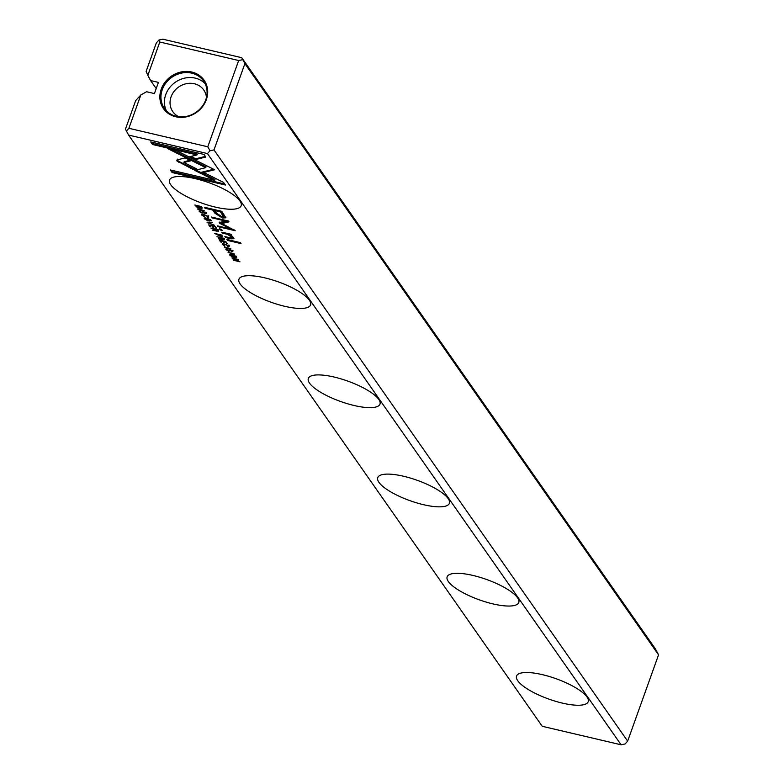 <?xml version="1.0" encoding="UTF-8"?>
<svg xmlns="http://www.w3.org/2000/svg" width="784" height="784" viewBox="0 0 784 784"><rect width="100%" height="100%" fill="white"/><g stroke="black" fill="none" stroke-linecap="round" stroke-linejoin="round"><path stroke-width="1.18" d="M207.094 222.578L214.375 225.214L207.966 222.617L212.572 222.636L207.241 222.176M200.439 173.264L214.649 169.756L176.42 150.597L167.531 148.519L205.761 167.658L194.755 170.383L200.439 173.264L200.724 172.46L196.01 170.069M213.689 169.266L211.758 169.736L211.484 170.54L211.758 169.736L200.724 172.46M204.007 154.428L150.695 141.914L152.508 144.501L196.98 154.938L189.738 156.722L195.461 159.593L205.829 157.025L204.007 154.428M176.772 160.828L193.54 169.707L196.706 168.923L183.907 162.513L190.914 160.749L185.191 157.888L177.115 159.916L176.772 160.828L177.115 159.916M202.546 215.316L204.585 215.11L207.829 216.551L207.456 217.364L208.544 216.747L204.261 214.679L201.802 215.139L204.418 216.658L202.546 215.316L202.752 214.238M201.645 214.64L201.802 215.139L202.056 214.414M208.701 217.256L208.544 216.747M207.956 216.168L207.162 216.943M221.921 235.994L221.196 234.955L214.689 233.436L220.804 236.543L221.921 235.994L222.097 236.494M197.686 209.122L204.193 210.651L197.793 208.818M219.363 240.11L220.676 241.982L221.451 242.158L220.412 240.688L222.627 241.207L223.597 242.589L224.361 242.766L223.401 241.384L225.38 241.844L227.154 243.471L225.87 241.629L219.363 240.11M211.043 220.324C207.544 218.011 205.31 217.482 204.33 218.746C207.809 221.049 210.043 221.578 211.043 220.324L211.21 220.882M204.163 218.197L204.33 218.746L204.604 217.932L205.026 218.403M224.195 239.247L223.469 238.199L216.962 236.68L220.177 237.758L220.284 238.708L218.432 238.767L223.185 239.835L224.195 239.247L224.381 239.777M221.558 238.13L220.588 239.12L221.402 238.561M220.774 237.572L220.284 238.708M227.487 249.449L227.105 248.998L225.959 249.665L228.722 251.252L230.427 250.165L231.956 251.076L231.78 251.889L232.701 251.282L230.084 249.724L228.997 249.743L228.36 250.821L226.723 249.841L227.487 249.449L226.723 249.841M228.997 249.743L228.36 250.821M232.868 251.791L232.701 251.282M232.103 250.664L231.407 251.468M229.908 251.145L230.535 249.851M225.743 249.057L225.959 249.665L226.243 248.871L226.654 249.322M223.616 182.456L204.879 173.058L201.713 173.842L214.718 180.369L170.304 169.942L172.108 172.529L225.42 185.034L223.616 182.456M621.104 744.8L207.446 153.576L128.566 135.064L542.224 726.288L621.104 744.8L625.073 743.957L627.651 741.145L658.55 654.856L244.892 63.631L213.993 149.911L627.651 741.145M239.963 200.998A38.053 10.809 19.7 0 1 241.178 205.712A38.053 10.809 19.7 0 1 201.704 203.056A38.053 10.809 19.7 0 1 169.52 180.055A38.053 10.809 19.7 0 1 202.135 180.457A38.053 10.809 19.7 0 1 239.963 200.998M309.366 300.203A38.053 10.809 19.7 0 1 310.582 304.907A38.053 10.809 19.7 0 1 271.107 302.252A38.053 10.809 19.7 0 1 238.924 279.251A38.053 10.809 19.7 0 1 271.538 279.653A38.053 10.809 19.7 0 1 309.366 300.203M378.77 399.399A38.053 10.809 19.7 0 1 379.985 404.103A38.053 10.809 19.7 0 1 340.511 401.457A38.053 10.809 19.7 0 1 308.328 378.447A38.053 10.809 19.7 0 1 340.952 378.858A38.053 10.809 19.7 0 1 378.77 399.399M448.174 498.595A38.053 10.809 19.7 0 1 449.389 503.308A38.053 10.809 19.7 0 1 409.924 500.653A38.053 10.809 19.7 0 1 377.741 477.652A38.053 10.809 19.7 0 1 410.355 478.054A38.053 10.809 19.7 0 1 448.174 498.595M517.577 597.8A38.053 10.809 19.7 0 1 518.802 602.504A38.053 10.809 19.7 0 1 479.328 599.848A38.053 10.809 19.7 0 1 447.145 576.848A38.053 10.809 19.7 0 1 479.759 577.249A38.053 10.809 19.7 0 1 517.577 597.8M586.991 696.996A38.053 10.809 19.7 0 1 588.206 701.7A38.053 10.809 19.7 0 1 548.731 699.054A38.053 10.809 19.7 0 1 516.548 676.043A38.053 10.809 19.7 0 1 549.163 676.455A38.053 10.809 19.7 0 1 586.991 696.996M225.772 217.687L221.764 211.327L204.33 207.241L205.045 208.26L212.719 210.063L214.934 213.228L222.509 218.03L225.743 217.805M224.351 247.234L230.859 248.763L224.459 246.931M201.89 207.368L201.312 206.535L194.804 205.006L197 207.221L199.646 208.152L202.066 208.289L201.89 207.368L202.203 207.907M219.736 223.362L231.055 229.055L217.491 225.87L218.06 226.684L235.2 230.712L221.862 223.538L229.006 221.852L228.428 221.029L211.288 217.011L211.856 217.825L225.449 221.01L219.206 222.597L219.736 223.362L220.02 222.558L219.275 222.058M223.058 244.628L225.096 244.432L228.34 245.862L227.968 246.676L229.055 246.068L224.773 244L222.313 244.451L224.93 245.97L223.058 244.628L223.264 243.55M222.156 243.961L222.313 244.451L222.568 243.726M229.212 246.578L229.055 246.068M228.477 245.49L227.674 246.254M218.197 230.672L217.462 229.624L210.965 228.095L214.522 229.683L212.425 230.192L217.188 231.251L218.197 230.672L218.383 231.202M215.561 229.555L214.875 229.751L214.591 230.545L215.404 229.986M214.767 228.997L214.287 230.124M236.729 257.348L236.552 256.789C233.064 254.477 230.829 253.957 229.839 255.221C233.328 257.524 235.563 258.054 236.552 256.789L236.004 256.819M229.673 254.663L229.839 255.221L230.124 254.408M228.066 252.546L234.573 254.075L228.173 252.242M208.691 224.851L209.994 226.723L210.778 226.899L209.74 225.429L211.954 225.949L212.925 227.331L213.689 227.507L212.719 226.125L214.698 226.596L216.482 228.213L215.188 226.38L208.691 224.851M231.839 257.936L237.611 259.602L233.122 259.778L233.465 260.259L239.963 261.787L234.416 260.18L238.738 260.023L238.336 259.465L231.839 257.936M226.88 239.463L227.556 240.423L241.021 243.589L240.345 242.628L226.88 239.463M200.822 211.337L200.439 210.886L199.293 211.553L202.056 213.14L203.762 212.052L205.29 212.964L205.114 213.777L206.035 213.17L203.419 211.611L202.331 211.631L201.694 212.709L200.057 211.729L200.822 211.337L200.057 211.729M202.331 211.631L201.694 212.709M206.202 213.679L206.035 213.17M205.437 212.552L204.732 213.356M203.242 213.032L203.869 211.739M199.077 210.945L199.293 211.553L199.577 210.759L199.989 211.21M219.451 228.84L220.226 229.957L222.264 230.437L221.49 229.32L219.451 228.84M232.397 236.307L230.133 237.807L224.851 236.572L225.527 237.532L231.084 238.836L233.965 238.728L233.554 237.542L230.202 234.935L231.79 235.259L231.113 234.298L221.784 232.182L222.47 233.152L227.644 234.367L232.407 237.787L232.574 236.454M128.566 135.064L125.45 129.144L135.671 100.607L140.826 94.962L128.899 128.292L207.78 146.794L238.669 60.515L159.789 42.013L147.853 75.333L146.128 71.393L156.349 42.855L158.927 40.043L162.896 39.2L241.776 57.712L655.434 648.936L658.55 654.856M156.202 88.572L150.597 80.556L158.417 82.389L154.409 93.57L146.588 91.738L140.826 94.962M150.597 80.556L147.853 75.333M161.249 89.111A24.784 22.05 145 0 1 201.988 77.675A24.784 22.05 145 0 1 188.111 116.424A24.784 22.05 145 0 1 161.249 89.111M178.928 116.757A18.894 16.817 145 0 1 172.794 111.651A18.894 16.817 145 0 1 171.088 96.785A18.894 16.817 145 0 1 186.308 83.702A18.894 16.817 145 0 1 203.752 89.984A18.894 16.817 145 0 1 206.447 97.51M166.375 110.769A23.892 21.266 145 0 1 165.747 94.599A23.892 21.266 145 0 1 183.378 78.449A23.892 21.266 145 0 1 205.134 83.653M162.278 89.631A23.892 21.266 145 0 1 181.535 73.088A23.892 21.266 145 0 1 203.595 81.036A23.892 21.266 145 0 1 196.206 112.161A23.892 21.266 145 0 1 164.434 108.437A23.892 21.266 145 0 1 162.278 89.631M213.993 149.911L210.024 150.753L207.446 153.576M241.776 57.712L244.892 63.631M207.78 146.794L210.024 150.753M242.638 59.682L238.669 60.515M159.789 42.013L158.927 40.043M126.312 131.114L128.899 128.292M214.718 180.369L215.012 179.565L202.968 173.529M224.694 183.995L172.402 171.725L171.314 170.177M172.402 171.725L172.108 172.529M227.781 248.646L227.007 249.038M230.712 249.361L229.006 250.459M231.692 250.664L232.25 250.272M232.985 250.478L232.064 251.086M228.644 250.027L229.271 249.488L228.644 250.027M225.988 217.099L222.793 217.227L215.228 212.425L213.023 209.279L212.719 210.063M220.451 211.876L220.725 211.082L222.862 214.11L223.411 216.649L220.451 211.876L214.728 210.533L216.854 213.571L221.411 216.668L223.411 216.649M205.33 207.476L205.045 208.26M215.012 209.749L214.728 210.533M224.479 238.444L223.469 239.032M223.616 238.189L223.087 238.591M221.372 238.522L222.803 239.385L223.332 238.983L221.372 238.522M222.803 239.385L223.558 238.336M202.037 207.584L201.449 207.593M196.304 206.221L199.352 207.731L201.272 207.329L195.863 205.584L196.304 206.221M201.684 206.947L201.39 207.74L201.468 206.76M221.882 223.489L220.02 222.558M231.339 228.252L231.055 229.055M218.285 226.057L218.06 226.684M233.936 229.545L231.113 228.879M228.565 221.225L222.146 222.734L221.862 223.538M212.082 217.197L211.856 217.825M225.674 220.382L225.449 221.01M227.958 245.461L228.624 245.069M229.34 245.265L228.252 245.882M211.053 220.333L210.484 220.343M205.075 218.912L210.328 220.147L205.075 218.912L205.251 217.766M210.72 219.706L210.426 220.5L210.475 219.736M220.892 241.364L220.676 241.982M223.812 241.982L223.597 242.589M226.605 242.687L226.39 243.295M218.481 229.869L217.472 230.457M217.609 229.604L217.09 230.006M215.375 229.947L216.796 230.81L217.325 230.408L215.375 229.947M216.796 230.81L217.56 229.761M222.205 235.19L221.098 235.739M221.411 234.955L220.784 235.318M219.03 235.259L220.5 236.111L221.127 235.749L219.03 235.259M220.5 236.111L221.333 235.161M207.446 216.139L208.113 215.747M208.828 215.953L207.74 216.56M195.735 168.442L193.834 168.913L179.085 161.524L177.057 160.034L177.4 159.113M179.085 161.524L178.801 162.327M193.834 168.913L193.54 169.707M189.944 160.269L184.201 161.72L183.907 162.513M196.98 154.938L197.264 154.134L152.792 143.697L151.704 142.159M152.792 143.697L152.508 144.501M205.398 156.408L195.745 158.789L190.992 156.418M195.745 158.789L195.461 159.593M205.761 167.658L206.045 166.865L171.069 149.342M230.594 255.388L235.837 256.623L230.594 255.388L230.77 254.241M236.229 256.172L235.945 256.976L235.984 256.211M210.22 226.106L209.994 226.723M213.14 226.723L212.925 227.331M215.933 227.429L215.708 228.036M233.642 259.759L233.465 260.259M227.821 239.688L227.556 240.423M201.116 210.533L200.341 210.925M204.046 211.249L202.341 212.346M205.026 212.552L205.575 212.16M206.319 212.366L205.398 212.974M201.978 211.915L202.605 211.376L201.978 211.915M221.539 229.398L220.461 229.075M220.52 229.163L220.226 229.957M222.734 232.397L222.47 233.152M230.359 234.494L228.801 233.818M225.792 236.788L225.527 237.532M233.936 238.228L231.358 238.032L231.084 238.836M230.476 234.171L230.202 234.935M229.212 249.645L228.977 250.292M215.228 212.425L214.934 213.228M222.793 217.227L222.509 218.03M222.862 214.11L222.568 214.914M195.726 205.222L195.461 205.947M218.364 234.289L218.138 234.945M204.487 166.09L204.203 166.884M202.546 211.533L202.311 212.18M227.919 233.612L227.644 234.367M226.88 248.685L226.596 249.479M230.163 249.42L229.869 250.223M232.358 250.606L232.074 251.399M229.3 249.959L229.016 250.753M220.961 237.826L220.676 238.62M223.499 239.385L223.783 238.581M228.712 245.363L228.428 246.156M214.963 229.251L214.679 230.045M217.501 230.81L217.785 230.006M221.264 236.102L221.549 235.308M208.201 216.041L207.917 216.845M200.214 210.573L199.93 211.366M203.497 211.308L203.203 212.111M205.692 212.493L205.408 213.287M202.635 211.847L202.35 212.64"/></g></svg>
